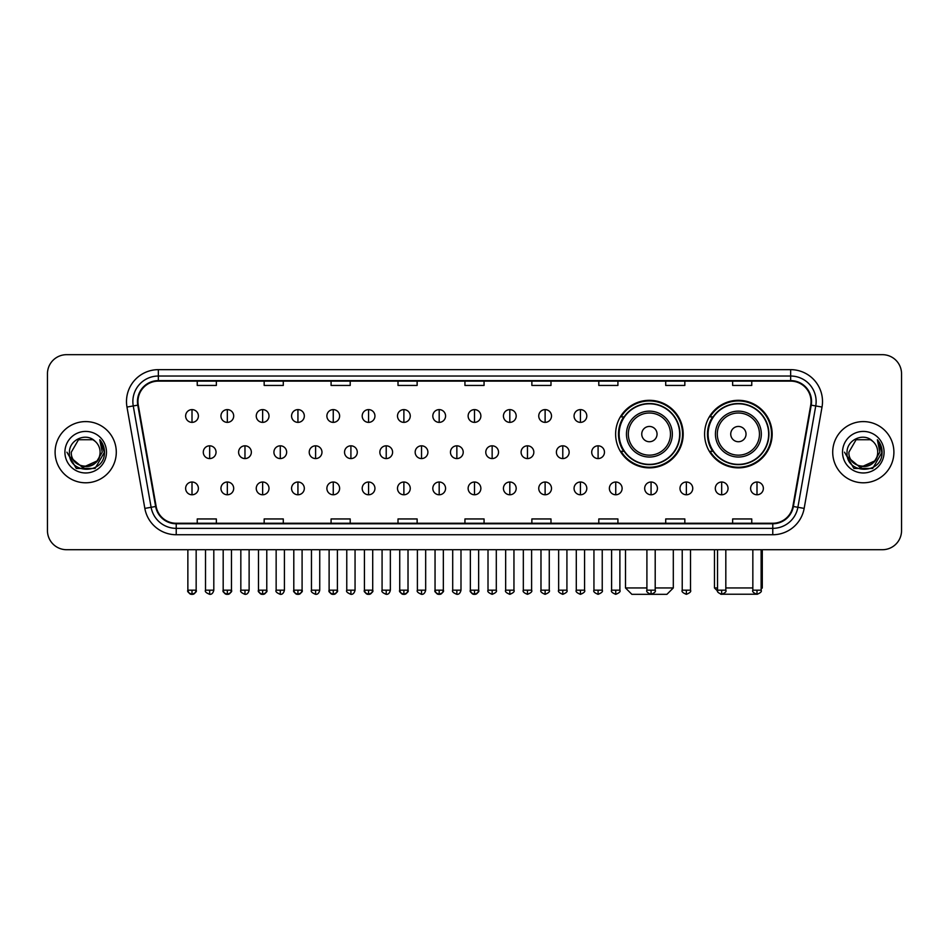 <?xml version="1.0" encoding="UTF-8"?>
<svg xmlns="http://www.w3.org/2000/svg" width="949" height="949" viewBox="0 0 949 949"><rect width="100%" height="100%" fill="white"/><g stroke="black" fill="none" stroke-linecap="round" stroke-linejoin="round"><path stroke-width="1.42" d="M704.597 434.084A33.784 33.784 0 0 0 738.381 467.869A33.784 33.784 0 0 0 772.166 434.084A33.784 33.784 0 0 0 738.381 400.312A33.784 33.784 0 0 0 704.597 434.084M615.616 434.084A33.784 33.784 0 0 0 649.401 467.869A33.784 33.784 0 0 0 683.185 434.084A33.784 33.784 0 0 0 649.401 400.312A33.784 33.784 0 0 0 615.616 434.084M623.718 451.297A30.914 30.914 0 0 1 623.718 416.884M712.699 451.297A30.914 30.914 0 0 1 712.699 416.884M47.45 373.787L47.45 530.586A19.122 19.122 0 0 0 66.572 549.708L882.428 549.708A19.122 19.122 0 0 0 901.55 530.586L901.55 373.787A19.122 19.122 0 0 0 882.428 354.677L66.572 354.677A19.122 19.122 0 0 0 47.45 373.787L47.45 530.586M55.101 452.187A30.593 30.593 0 0 0 85.695 482.792A30.593 30.593 0 0 0 116.288 452.187A30.593 30.593 0 0 0 85.695 421.593A30.593 30.593 0 0 0 55.101 452.187A30.593 30.593 0 0 0 85.695 482.792A30.593 30.593 0 0 0 116.288 452.187A30.593 30.593 0 0 0 85.695 421.593A30.593 30.593 0 0 0 55.101 452.187M832.712 452.187A30.593 30.593 0 0 0 863.305 482.792A30.593 30.593 0 0 0 893.899 452.187A30.593 30.593 0 0 0 863.305 421.593A30.593 30.593 0 0 0 832.712 452.187A30.593 30.593 0 0 0 863.305 482.792A30.593 30.593 0 0 0 893.899 452.187A30.593 30.593 0 0 0 863.305 421.593A30.593 30.593 0 0 0 832.712 452.187M137.961 401.522A20.392 20.392 0 0 1 158.353 381.118L790.647 381.118A20.392 20.392 0 0 1 810.731 405.057L792.866 506.41A20.392 20.392 0 0 1 772.771 523.255L176.229 523.255A20.392 20.392 0 0 1 156.134 506.41L138.269 405.057A20.392 20.392 0 0 1 137.961 401.522M137.451 401.522A20.902 20.902 0 0 0 137.771 405.152L155.636 506.493A20.902 20.902 0 0 0 176.229 523.765L772.771 523.765A20.902 20.902 0 0 0 793.364 506.493L811.229 405.152A20.902 20.902 0 0 0 790.647 380.608L158.353 380.608A20.902 20.902 0 0 0 137.451 401.522M126.976 407.05A31.875 31.875 0 0 1 158.353 369.647L790.647 369.647A31.875 31.875 0 0 1 822.024 407.05L804.159 508.403A31.875 31.875 0 0 1 772.771 534.738L176.229 534.738A31.875 31.875 0 0 1 144.841 508.403L126.976 407.05L133.251 405.947A25.493 25.493 0 0 1 158.353 376.029L790.647 376.029A25.493 25.493 0 0 1 815.749 405.947L797.884 507.288A25.493 25.493 0 0 1 772.771 528.356L176.229 528.356A25.493 25.493 0 0 1 151.116 507.288L133.251 405.947A25.493 25.493 0 0 1 132.86 401.522M882.428 354.677L66.572 354.677M66.572 549.708L882.428 549.708M901.55 530.586L901.55 373.787M793.364 506.493L797.884 507.288L815.749 405.947L822.024 407.05M464.939 381.118L464.939 385.436L484.061 385.436L484.061 381.118M398.011 381.118L398.011 385.436L417.133 385.436L417.133 381.118M331.082 381.118L331.082 385.436L350.205 385.436L350.205 381.118M264.166 381.118L264.166 385.436L283.288 385.436L283.288 381.118M197.238 381.118L197.238 385.436L216.36 385.436L216.36 381.118M531.867 381.118L531.867 385.436L550.989 385.436L550.989 381.118M598.795 381.118L598.795 385.436L617.918 385.436L617.918 381.118M665.712 381.118L665.712 385.436L684.834 385.436L684.834 381.118M732.64 381.118L732.64 385.436L751.762 385.436L751.762 381.118M484.061 523.255L484.061 518.949L464.939 518.949L464.939 523.255M417.133 523.255L417.133 518.949L398.011 518.949L398.011 523.255M350.205 523.255L350.205 518.949L331.082 518.949L331.082 523.255M283.288 523.255L283.288 518.949L264.166 518.949L264.166 523.255M216.36 523.255L216.36 518.949L197.238 518.949L197.238 523.255M550.989 523.255L550.989 518.949L531.867 518.949L531.867 523.255M617.918 523.255L617.918 518.949L598.795 518.949L598.795 523.255M684.834 523.255L684.834 518.949L665.712 518.949L665.712 523.255M751.762 523.255L751.762 518.949L732.64 518.949L732.64 523.255M100.096 452.187C100.985 470.775 70.404 470.775 71.294 452.187L78.494 439.719L92.895 439.719L95.125 441.309C86.288 432.044 69.265 439.672 69.431 452.187C67.806 474.429 103.868 475.01 104.449 453.266L104.485 452.187C104.426 447.465 102.86 443.313 99.764 439.743L102.243 452.187L96.727 461.451A14.401 14.401 0 0 0 100.096 452.187C100.985 470.775 70.404 470.775 71.294 452.187L78.494 439.719L92.895 439.719L95.125 441.309A14.401 14.401 0 0 1 100.096 452.187C100.985 470.775 70.404 470.775 71.294 452.187C70.534 465.176 89.087 471.783 96.727 461.451M97.652 460.68L82.622 467.489L69.882 456.86M64.912 452.187A20.783 20.783 0 0 0 85.695 472.97A20.783 20.783 0 0 0 106.478 452.187A20.783 20.783 0 0 0 85.695 431.415A20.783 20.783 0 0 0 64.912 452.187M99.764 439.743L104.473 452.732L103.595 446.505L104.473 452.732L103.595 446.505L104.473 452.732L99.906 439.897L104.473 452.732L99.906 439.897L104.485 452.187L95.09 468.462L76.3 468.462L66.904 452.187M99.906 439.897L104.473 452.744M655.201 587.953L673.304 587.953L666.922 594.323L631.868 594.323L625.498 587.953L646.91 587.953M657.052 434.084A7.651 7.651 0 0 0 649.401 426.445A7.651 7.651 0 0 0 641.749 434.084A7.651 7.651 0 0 0 649.401 441.736A7.651 7.651 0 0 0 657.052 434.084M672.343 434.084A22.942 22.942 0 0 0 649.401 411.142A22.942 22.942 0 0 0 626.459 434.084A22.942 22.942 0 0 0 649.401 457.038A22.942 22.942 0 0 0 672.343 434.084A22.942 22.942 0 0 1 649.401 457.038A22.942 22.942 0 0 1 626.459 434.084M679.674 434.084A30.273 30.273 0 0 0 649.401 403.811A30.273 30.273 0 0 0 619.128 434.084A30.273 30.273 0 0 0 649.401 464.369A30.273 30.273 0 0 0 679.674 434.084M682.545 434.084A33.144 33.144 0 0 1 621.073 451.297L624.145 451.297A30.558 30.558 0 0 0 669.614 457.003A30.558 30.558 0 0 0 669.614 411.178A30.558 30.558 0 0 0 624.145 416.884L621.073 416.884A33.144 33.144 0 0 1 682.545 434.084M756.021 594.216L720.742 594.216M725.819 587.953L752.842 587.953M761.134 587.953L762.284 587.953L761.134 589.104M746.033 434.084A7.651 7.651 0 0 0 738.381 426.445A7.651 7.651 0 0 0 730.73 434.084A7.651 7.651 0 0 0 738.381 441.736A7.651 7.651 0 0 0 746.033 434.084M761.323 434.084A22.942 22.942 0 0 0 738.381 411.142A22.942 22.942 0 0 0 715.427 434.084A22.942 22.942 0 0 0 738.381 457.038A22.942 22.942 0 0 0 761.323 434.084A22.942 22.942 0 0 1 738.381 457.038A22.942 22.942 0 0 1 715.427 434.084M768.654 434.084A30.273 30.273 0 0 0 738.381 403.811A30.273 30.273 0 0 0 708.108 434.084A30.273 30.273 0 0 0 738.381 464.369A30.273 30.273 0 0 0 768.654 434.084M714.478 549.708L714.478 587.953L717.539 587.953M771.525 434.084A33.144 33.144 0 0 1 710.054 451.297L713.126 451.297A30.558 30.558 0 0 0 758.595 457.003A30.558 30.558 0 0 0 758.595 411.178A30.558 30.558 0 0 0 713.126 416.884L710.054 416.884A33.144 33.144 0 0 1 771.525 434.084M192.006 409.612A6.37 6.37 0 0 0 185.636 415.982A6.37 6.37 0 0 0 192.006 422.364A6.37 6.37 0 0 0 198.388 415.982A6.37 6.37 0 0 0 192.006 409.612L192.006 422.364A6.37 6.37 0 0 0 198.388 415.982A6.37 6.37 0 0 0 192.006 409.612M227.321 409.612A6.37 6.37 0 0 0 220.951 415.982A6.37 6.37 0 0 0 227.321 422.364A6.37 6.37 0 0 0 233.691 415.982A6.37 6.37 0 0 0 227.321 409.612L227.321 422.364A6.37 6.37 0 0 0 233.691 415.982A6.37 6.37 0 0 0 227.321 409.612M262.636 409.612A6.37 6.37 0 0 0 256.254 415.982A6.37 6.37 0 0 0 262.636 422.364A6.37 6.37 0 0 0 269.006 415.982A6.37 6.37 0 0 0 262.636 409.612L262.636 422.364A6.37 6.37 0 0 0 269.006 415.982A6.37 6.37 0 0 0 262.636 409.612M297.939 409.612A6.37 6.37 0 0 0 291.568 415.982A6.37 6.37 0 0 0 297.939 422.364A6.37 6.37 0 0 0 304.321 415.982A6.37 6.37 0 0 0 297.939 409.612L297.939 422.364A6.37 6.37 0 0 0 304.321 415.982A6.37 6.37 0 0 0 297.939 409.612M333.253 409.612A6.37 6.37 0 0 0 326.883 415.982A6.37 6.37 0 0 0 333.253 422.364A6.37 6.37 0 0 0 339.623 415.982A6.37 6.37 0 0 0 333.253 409.612L333.253 422.364A6.37 6.37 0 0 0 339.623 415.982A6.37 6.37 0 0 0 333.253 409.612M368.568 409.612A6.37 6.37 0 0 0 362.198 415.982A6.37 6.37 0 0 0 368.568 422.364A6.37 6.37 0 0 0 374.938 415.982A6.37 6.37 0 0 0 368.568 409.612L368.568 422.364A6.37 6.37 0 0 0 374.938 415.982A6.37 6.37 0 0 0 368.568 409.612M403.883 409.612A6.37 6.37 0 0 0 397.501 415.982A6.37 6.37 0 0 0 403.883 422.364A6.37 6.37 0 0 0 410.253 415.982A6.37 6.37 0 0 0 403.883 409.612L403.883 422.364A6.37 6.37 0 0 0 410.253 415.982A6.37 6.37 0 0 0 403.883 409.612M439.185 409.612A6.37 6.37 0 0 0 432.815 415.982A6.37 6.37 0 0 0 439.185 422.364A6.37 6.37 0 0 0 445.567 415.982A6.37 6.37 0 0 0 439.185 409.612L439.185 422.364A6.37 6.37 0 0 0 445.567 415.982A6.37 6.37 0 0 0 439.185 409.612M474.5 409.612A6.37 6.37 0 0 0 468.13 415.982A6.37 6.37 0 0 0 474.5 422.364A6.37 6.37 0 0 0 480.87 415.982A6.37 6.37 0 0 0 474.5 409.612L474.5 422.364A6.37 6.37 0 0 0 480.87 415.982A6.37 6.37 0 0 0 474.5 409.612M509.815 409.612A6.37 6.37 0 0 0 503.433 415.982A6.37 6.37 0 0 0 509.815 422.364A6.37 6.37 0 0 0 516.185 415.982A6.37 6.37 0 0 0 509.815 409.612L509.815 422.364A6.37 6.37 0 0 0 516.185 415.982A6.37 6.37 0 0 0 509.815 409.612M545.117 409.612A6.37 6.37 0 0 0 538.747 415.982A6.37 6.37 0 0 0 545.117 422.364A6.37 6.37 0 0 0 551.499 415.982A6.37 6.37 0 0 0 545.117 409.612L545.117 422.364A6.37 6.37 0 0 0 551.499 415.982A6.37 6.37 0 0 0 545.117 409.612M580.432 409.612A6.37 6.37 0 0 0 574.062 415.982A6.37 6.37 0 0 0 580.432 422.364A6.37 6.37 0 0 0 586.802 415.982A6.37 6.37 0 0 0 580.432 409.612L580.432 422.364A6.37 6.37 0 0 0 586.802 415.982A6.37 6.37 0 0 0 580.432 409.612M209.67 445.816A6.37 6.37 0 0 0 203.288 452.187A6.37 6.37 0 0 0 209.67 458.569A6.37 6.37 0 0 0 216.04 452.187A6.37 6.37 0 0 0 209.67 445.816L209.67 458.569A6.37 6.37 0 0 0 216.04 452.187A6.37 6.37 0 0 0 209.67 445.816M244.972 445.816A6.37 6.37 0 0 0 238.602 452.187A6.37 6.37 0 0 0 244.972 458.569A6.37 6.37 0 0 0 251.355 452.187A6.37 6.37 0 0 0 244.972 445.816L244.972 458.569A6.37 6.37 0 0 0 251.355 452.187A6.37 6.37 0 0 0 244.972 445.816M280.287 445.816A6.37 6.37 0 0 0 273.917 452.187A6.37 6.37 0 0 0 280.287 458.569A6.37 6.37 0 0 0 286.657 452.187A6.37 6.37 0 0 0 280.287 445.816L280.287 458.569A6.37 6.37 0 0 0 286.657 452.187A6.37 6.37 0 0 0 280.287 445.816M315.602 445.816A6.37 6.37 0 0 0 309.22 452.187A6.37 6.37 0 0 0 315.602 458.569A6.37 6.37 0 0 0 321.972 452.187A6.37 6.37 0 0 0 315.602 445.816L315.602 458.569A6.37 6.37 0 0 0 321.972 452.187A6.37 6.37 0 0 0 315.602 445.816M350.905 445.816A6.37 6.37 0 0 0 344.534 452.187A6.37 6.37 0 0 0 350.905 458.569A6.37 6.37 0 0 0 357.287 452.187A6.37 6.37 0 0 0 350.905 445.816L350.905 458.569A6.37 6.37 0 0 0 357.287 452.187A6.37 6.37 0 0 0 350.905 445.816M386.219 445.816A6.37 6.37 0 0 0 379.849 452.187A6.37 6.37 0 0 0 386.219 458.569A6.37 6.37 0 0 0 392.601 452.187A6.37 6.37 0 0 0 386.219 445.816L386.219 458.569A6.37 6.37 0 0 0 392.601 452.187A6.37 6.37 0 0 0 386.219 445.816M421.534 445.816A6.37 6.37 0 0 0 415.164 452.187A6.37 6.37 0 0 0 421.534 458.569A6.37 6.37 0 0 0 427.904 452.187A6.37 6.37 0 0 0 421.534 445.816L421.534 458.569A6.37 6.37 0 0 0 427.904 452.187A6.37 6.37 0 0 0 421.534 445.816M456.849 445.816A6.37 6.37 0 0 0 450.467 452.187A6.37 6.37 0 0 0 456.849 458.569A6.37 6.37 0 0 0 463.219 452.187A6.37 6.37 0 0 0 456.849 445.816L456.849 458.569A6.37 6.37 0 0 0 463.219 452.187A6.37 6.37 0 0 0 456.849 445.816M492.151 445.816A6.37 6.37 0 0 0 485.781 452.187A6.37 6.37 0 0 0 492.151 458.569A6.37 6.37 0 0 0 498.533 452.187A6.37 6.37 0 0 0 492.151 445.816L492.151 458.569A6.37 6.37 0 0 0 498.533 452.187A6.37 6.37 0 0 0 492.151 445.816M527.466 445.816A6.37 6.37 0 0 0 521.096 452.187A6.37 6.37 0 0 0 527.466 458.569A6.37 6.37 0 0 0 533.836 452.187A6.37 6.37 0 0 0 527.466 445.816L527.466 458.569A6.37 6.37 0 0 0 533.836 452.187A6.37 6.37 0 0 0 527.466 445.816M562.781 445.816A6.37 6.37 0 0 0 556.399 452.187A6.37 6.37 0 0 0 562.781 458.569A6.37 6.37 0 0 0 569.151 452.187A6.37 6.37 0 0 0 562.781 445.816L562.781 458.569A6.37 6.37 0 0 0 569.151 452.187A6.37 6.37 0 0 0 562.781 445.816M598.095 445.816A6.37 6.37 0 0 0 591.713 452.187A6.37 6.37 0 0 0 598.095 458.569A6.37 6.37 0 0 0 604.466 452.187A6.37 6.37 0 0 0 598.095 445.816L598.095 458.569A6.37 6.37 0 0 0 604.466 452.187A6.37 6.37 0 0 0 598.095 445.816M192.006 482.021A6.37 6.37 0 0 0 185.636 488.391A6.37 6.37 0 0 0 192.006 494.773A6.37 6.37 0 0 0 198.388 488.391A6.37 6.37 0 0 0 192.006 482.021L192.006 494.773A6.37 6.37 0 0 0 198.388 488.391A6.37 6.37 0 0 0 192.006 482.021M227.321 482.021A6.37 6.37 0 0 0 220.951 488.391A6.37 6.37 0 0 0 227.321 494.773A6.37 6.37 0 0 0 233.691 488.391A6.37 6.37 0 0 0 227.321 482.021L227.321 494.773A6.37 6.37 0 0 0 233.691 488.391A6.37 6.37 0 0 0 227.321 482.021M262.636 482.021A6.37 6.37 0 0 0 256.254 488.391A6.37 6.37 0 0 0 262.636 494.773A6.37 6.37 0 0 0 269.006 488.391A6.37 6.37 0 0 0 262.636 482.021L262.636 494.773A6.37 6.37 0 0 0 269.006 488.391A6.37 6.37 0 0 0 262.636 482.021M297.939 482.021A6.37 6.37 0 0 0 291.568 488.391A6.37 6.37 0 0 0 297.939 494.773A6.37 6.37 0 0 0 304.321 488.391A6.37 6.37 0 0 0 297.939 482.021L297.939 494.773A6.37 6.37 0 0 0 304.321 488.391A6.37 6.37 0 0 0 297.939 482.021M333.253 482.021A6.37 6.37 0 0 0 326.883 488.391A6.37 6.37 0 0 0 333.253 494.773A6.37 6.37 0 0 0 339.623 488.391A6.37 6.37 0 0 0 333.253 482.021L333.253 494.773A6.37 6.37 0 0 0 339.623 488.391A6.37 6.37 0 0 0 333.253 482.021M368.568 482.021A6.37 6.37 0 0 0 362.198 488.391A6.37 6.37 0 0 0 368.568 494.773A6.37 6.37 0 0 0 374.938 488.391A6.37 6.37 0 0 0 368.568 482.021L368.568 494.773A6.37 6.37 0 0 0 374.938 488.391A6.37 6.37 0 0 0 368.568 482.021M403.883 482.021A6.37 6.37 0 0 0 397.501 488.391A6.37 6.37 0 0 0 403.883 494.773A6.37 6.37 0 0 0 410.253 488.391A6.37 6.37 0 0 0 403.883 482.021L403.883 494.773A6.37 6.37 0 0 0 410.253 488.391A6.37 6.37 0 0 0 403.883 482.021M439.185 482.021A6.37 6.37 0 0 0 432.815 488.391A6.37 6.37 0 0 0 439.185 494.773A6.37 6.37 0 0 0 445.567 488.391A6.37 6.37 0 0 0 439.185 482.021L439.185 494.773A6.37 6.37 0 0 0 445.567 488.391A6.37 6.37 0 0 0 439.185 482.021M474.5 482.021A6.37 6.37 0 0 0 468.13 488.391A6.37 6.37 0 0 0 474.5 494.773A6.37 6.37 0 0 0 480.87 488.391A6.37 6.37 0 0 0 474.5 482.021L474.5 494.773A6.37 6.37 0 0 0 480.87 488.391A6.37 6.37 0 0 0 474.5 482.021M509.815 482.021A6.37 6.37 0 0 0 503.433 488.391A6.37 6.37 0 0 0 509.815 494.773A6.37 6.37 0 0 0 516.185 488.391A6.37 6.37 0 0 0 509.815 482.021L509.815 494.773A6.37 6.37 0 0 0 516.185 488.391A6.37 6.37 0 0 0 509.815 482.021M545.117 482.021A6.37 6.37 0 0 0 538.747 488.391A6.37 6.37 0 0 0 545.117 494.773A6.37 6.37 0 0 0 551.499 488.391A6.37 6.37 0 0 0 545.117 482.021L545.117 494.773A6.37 6.37 0 0 0 551.499 488.391A6.37 6.37 0 0 0 545.117 482.021M580.432 482.021A6.37 6.37 0 0 0 574.062 488.391A6.37 6.37 0 0 0 580.432 494.773A6.37 6.37 0 0 0 586.802 488.391A6.37 6.37 0 0 0 580.432 482.021L580.432 494.773A6.37 6.37 0 0 0 586.802 488.391A6.37 6.37 0 0 0 580.432 482.021M615.747 482.021A6.37 6.37 0 0 0 609.377 488.391A6.37 6.37 0 0 0 615.747 494.773A6.37 6.37 0 0 0 622.117 488.391A6.37 6.37 0 0 0 615.747 482.021L615.747 494.773A6.37 6.37 0 0 0 622.117 488.391A6.37 6.37 0 0 0 615.747 482.021M651.061 482.021A6.37 6.37 0 0 0 644.679 488.391A6.37 6.37 0 0 0 651.061 494.773A6.37 6.37 0 0 0 657.432 488.391A6.37 6.37 0 0 0 651.061 482.021L651.061 494.773A6.37 6.37 0 0 0 657.432 488.391A6.37 6.37 0 0 0 651.061 482.021M686.364 482.021A6.37 6.37 0 0 0 679.994 488.391A6.37 6.37 0 0 0 686.364 494.773A6.37 6.37 0 0 0 692.746 488.391A6.37 6.37 0 0 0 686.364 482.021L686.364 494.773A6.37 6.37 0 0 0 692.746 488.391A6.37 6.37 0 0 0 686.364 482.021M721.679 482.021A6.37 6.37 0 0 0 715.309 488.391A6.37 6.37 0 0 0 721.679 494.773A6.37 6.37 0 0 0 728.049 488.391A6.37 6.37 0 0 0 721.679 482.021L721.679 494.773A6.37 6.37 0 0 0 728.049 488.391A6.37 6.37 0 0 0 721.679 482.021M756.994 482.021A6.37 6.37 0 0 0 750.612 488.391A6.37 6.37 0 0 0 756.994 494.773A6.37 6.37 0 0 0 763.364 488.391A6.37 6.37 0 0 0 756.994 482.021L756.994 494.773A6.37 6.37 0 0 0 763.364 488.391A6.37 6.37 0 0 0 756.994 482.021M877.706 452.187C878.596 470.775 848.015 470.775 848.904 452.187L856.105 439.719L870.506 439.719L872.748 441.309C863.898 432.044 846.888 439.672 847.042 452.187C845.429 474.429 881.479 475.01 882.06 453.266L882.096 452.187C882.036 447.465 880.47 443.313 877.374 439.743L879.865 452.187L874.349 461.451A14.401 14.401 0 0 0 877.706 452.187C878.596 470.775 848.015 470.775 848.904 452.187C848.015 470.775 878.596 470.775 877.706 452.187A14.401 14.401 0 0 0 872.748 441.309M874.349 461.451C866.698 471.783 848.157 465.176 848.904 452.187M875.263 460.68L860.233 467.489L847.493 456.86M842.522 452.187A20.783 20.783 0 0 0 863.305 472.97A20.783 20.783 0 0 0 884.088 452.187A20.783 20.783 0 0 0 863.305 431.415A20.783 20.783 0 0 0 842.522 452.187M877.374 439.743L882.084 452.732L881.206 446.505L882.084 452.732L881.206 446.505L882.084 452.732L877.517 439.897L882.084 452.732L877.517 439.897L882.096 452.187L872.7 468.462L853.91 468.462L844.515 452.187M877.517 439.897L882.084 452.744M790.647 369.647L790.647 380.608M133.251 405.947L137.771 405.152M176.229 534.738L176.229 523.765M772.771 523.765L772.771 534.738M144.841 508.403L155.636 506.493M811.229 405.152L815.749 405.947M158.353 369.647L158.353 380.608M797.884 507.288L804.159 508.403M670.48 434.084A21.08 21.08 0 0 0 649.401 413.005A21.08 21.08 0 0 0 628.321 434.084A21.08 21.08 0 0 0 649.401 455.164A21.08 21.08 0 0 0 670.48 434.084M759.461 434.084A21.08 21.08 0 0 0 738.381 413.005A21.08 21.08 0 0 0 717.302 434.084A21.08 21.08 0 0 0 738.381 455.164A21.08 21.08 0 0 0 759.461 434.084M209.67 590.183L205.518 590.183C204.687 591.512 206.063 592.888 209.67 594.323L209.67 590.183L213.81 590.183L213.81 549.708M244.972 590.183L240.832 590.183C239.99 591.512 241.378 592.888 244.972 594.323L244.972 590.183L249.124 590.183L249.124 549.708M280.287 590.183L276.147 590.183C275.305 591.512 276.681 592.888 280.287 594.323L280.287 590.183L284.427 590.183L284.427 549.708M315.602 590.183L311.462 590.183C310.62 591.512 311.996 592.888 315.602 594.323L315.602 590.183L319.742 590.183L319.742 549.708M350.905 590.183L346.765 590.183C345.922 591.512 347.31 592.888 350.905 594.323L350.905 590.183L355.056 590.183L355.056 549.708M386.219 590.183L382.079 590.183C381.237 591.512 382.625 592.888 386.219 594.323L386.219 590.183L390.359 590.183L390.359 549.708M421.534 590.183L417.394 590.183C416.552 591.512 417.928 592.888 421.534 594.323L421.534 590.183L425.674 590.183L425.674 549.708M456.849 590.183L452.697 590.183C451.866 591.512 453.242 592.888 456.849 594.323L456.849 590.183L460.989 590.183L460.989 549.708M492.151 590.183L488.011 590.183C487.169 591.512 488.557 592.888 492.151 594.323L492.151 590.183L496.303 590.183L496.303 549.708M527.466 590.183L523.326 590.183C522.484 591.512 523.86 592.888 527.466 594.323L527.466 590.183L531.606 590.183L531.606 549.708M562.781 590.183L558.641 590.183C557.798 591.512 559.175 592.888 562.781 594.323L562.781 590.183L566.921 590.183L566.921 549.708M598.095 590.183L593.944 590.183C593.101 591.512 594.489 592.888 598.095 594.323L598.095 590.183L602.235 590.183L602.235 549.708M192.006 590.183L187.866 590.183C187.024 591.512 188.412 592.888 192.006 594.323L192.006 590.183L196.158 590.183C196.989 591.512 195.613 592.888 192.006 594.323C189.966 594.525 188.59 593.137 187.866 590.183L187.866 549.708M227.321 590.183L223.181 590.183C222.339 591.512 223.715 592.888 227.321 594.323L227.321 590.183L231.461 590.183C232.303 591.512 230.927 592.888 227.321 594.323C225.281 594.525 223.905 593.137 223.181 590.183L223.181 549.708M262.636 590.183L258.484 590.183C257.654 591.512 259.03 592.888 262.636 594.323L262.636 590.183L266.776 590.183C267.618 591.512 266.23 592.888 262.636 594.323C260.595 594.525 259.207 593.137 258.484 590.183L258.484 549.708M297.939 590.183L293.799 590.183C292.956 591.512 294.344 592.888 297.939 594.323L297.939 590.183L302.09 590.183C302.933 591.512 301.545 592.888 297.939 594.323C295.91 594.525 294.522 593.137 293.799 590.183L293.799 549.708L293.799 590.183M333.253 590.183L329.113 590.183C328.271 591.512 329.647 592.888 333.253 594.323L333.253 590.183L337.393 590.183C338.235 591.512 336.859 592.888 333.253 594.323C331.213 594.525 329.837 593.137 329.113 590.183L329.113 549.708M368.568 590.183L364.428 590.183C363.586 591.512 364.962 592.888 368.568 594.323L368.568 590.183L372.708 590.183C373.55 591.512 372.174 592.888 368.568 594.323C366.528 594.525 365.151 593.137 364.428 590.183L364.428 549.708M403.883 590.183L399.731 590.183C398.888 591.512 400.276 592.888 403.883 594.323L403.883 590.183L408.023 590.183C408.865 591.512 407.477 592.888 403.883 594.323C401.842 594.525 400.454 593.137 399.731 590.183L399.731 549.708M439.185 590.183L435.045 590.183C434.203 591.512 435.591 592.888 439.185 594.323L439.185 590.183L443.337 590.183C444.168 591.512 442.792 592.888 439.185 594.323C437.145 594.525 435.769 593.137 435.045 590.183L435.045 549.708M474.5 590.183L470.36 590.183C469.518 591.512 470.894 592.888 474.5 594.323L474.5 590.183L478.64 590.183C479.482 591.512 478.106 592.888 474.5 594.323C472.46 594.525 471.084 593.137 470.36 590.183L470.36 549.708M509.815 590.183L505.663 590.183C504.832 591.512 506.208 592.888 509.815 594.323L509.815 590.183L513.955 590.183L513.955 549.708L513.955 590.183C514.797 591.512 513.409 592.888 509.815 594.323M545.117 590.183L540.977 590.183L540.977 549.708L540.977 590.183C540.135 591.512 541.523 592.888 545.117 594.323L545.117 590.183L549.269 590.183L549.269 549.708M580.432 590.183L576.292 590.183C575.45 591.512 576.826 592.888 580.432 594.323L580.432 590.183L584.572 590.183L584.572 549.708M615.747 590.183L611.607 590.183C610.765 591.512 612.141 592.888 615.747 594.323L615.747 590.183L619.887 590.183L619.887 549.708M651.061 590.183L646.91 590.183C646.067 591.512 647.455 592.888 651.061 594.323L651.061 590.183L655.201 590.183L655.201 549.708M686.364 590.183L682.224 590.183C681.382 591.512 682.77 592.888 686.364 594.323L686.364 590.183L690.516 590.183L690.516 549.708M721.679 590.183L717.539 590.183C716.697 591.512 718.073 592.888 721.679 594.323L721.679 590.183L725.819 590.183L725.819 549.708M756.994 590.183L752.842 590.183C752.011 591.512 753.387 592.888 756.994 594.323L756.994 590.183L761.134 590.183L761.134 549.708M673.304 549.708L673.304 587.953M625.498 549.708L625.498 587.953M762.284 549.708L762.284 587.953M717.646 591.12L714.478 587.953M205.518 590.183L205.518 549.708M213.81 590.183C213.086 593.137 211.71 594.525 209.67 594.323M240.832 590.183L240.832 549.708M249.124 590.183C248.401 593.137 247.013 594.525 244.972 594.323M276.147 590.183L276.147 549.708M284.427 590.183C283.704 593.137 282.327 594.525 280.287 594.323M311.462 590.183L311.462 549.708M319.742 590.183C319.018 593.137 317.642 594.525 315.602 594.323M346.765 590.183L346.765 549.708M355.056 590.183C354.333 593.137 352.945 594.525 350.905 594.323M382.079 590.183L382.079 549.708M390.359 590.183C389.648 593.137 388.26 594.525 386.219 594.323M417.394 590.183L417.394 549.708M425.674 590.183C424.95 593.137 423.574 594.525 421.534 594.323M452.697 590.183L452.697 549.708M460.989 590.183C460.265 593.137 458.889 594.525 456.849 594.323M488.011 590.183L488.011 549.708M496.303 590.183C497.134 591.512 495.758 592.888 492.151 594.323M523.326 590.183L523.326 549.708M531.606 590.183C532.448 591.512 531.072 592.888 527.466 594.323M558.641 590.183L558.641 549.708M566.921 590.183C567.763 591.512 566.375 592.888 562.781 594.323M593.944 590.183L593.944 549.708M602.235 590.183C603.078 591.512 601.69 592.888 598.095 594.323M192.006 594.323C194.047 594.525 195.435 593.137 196.158 590.183L196.158 549.708M227.321 594.323C229.361 594.525 230.737 593.137 231.461 590.183L231.461 549.708M262.636 594.323C264.676 594.525 266.052 593.137 266.776 590.183L266.776 549.708M297.939 594.323C299.979 594.525 301.367 593.137 302.09 590.183L302.09 549.708M333.253 594.323C335.294 594.525 336.67 593.137 337.393 590.183L337.393 549.708M368.568 594.323C370.608 594.525 371.984 593.137 372.708 590.183L372.708 549.708M403.883 594.323C405.911 594.525 407.299 593.137 408.023 590.183L408.023 549.708M439.185 594.323C441.226 594.525 442.614 593.137 443.337 590.183L443.337 549.708M474.5 594.323C476.54 594.525 477.916 593.137 478.64 590.183L478.64 549.708M505.663 590.183L505.663 549.708M549.269 590.183C550.112 591.512 548.724 592.888 545.117 594.323M576.292 590.183L576.292 549.708M584.572 590.183C585.414 591.512 584.038 592.888 580.432 594.323M611.607 590.183L611.607 549.708M619.887 590.183C620.729 591.512 619.353 592.888 615.747 594.323M646.91 590.183L646.91 549.708M655.201 590.183C656.044 591.512 654.656 592.888 651.061 594.323M682.224 590.183L682.224 549.708M690.516 590.183C691.346 591.512 689.97 592.888 686.364 594.323M717.539 590.183L717.539 549.708M725.819 590.183C726.661 591.512 725.285 592.888 721.679 594.323M752.842 590.183L752.842 549.708M761.134 590.183C761.976 591.512 760.588 592.888 756.994 594.323"/></g></svg>
